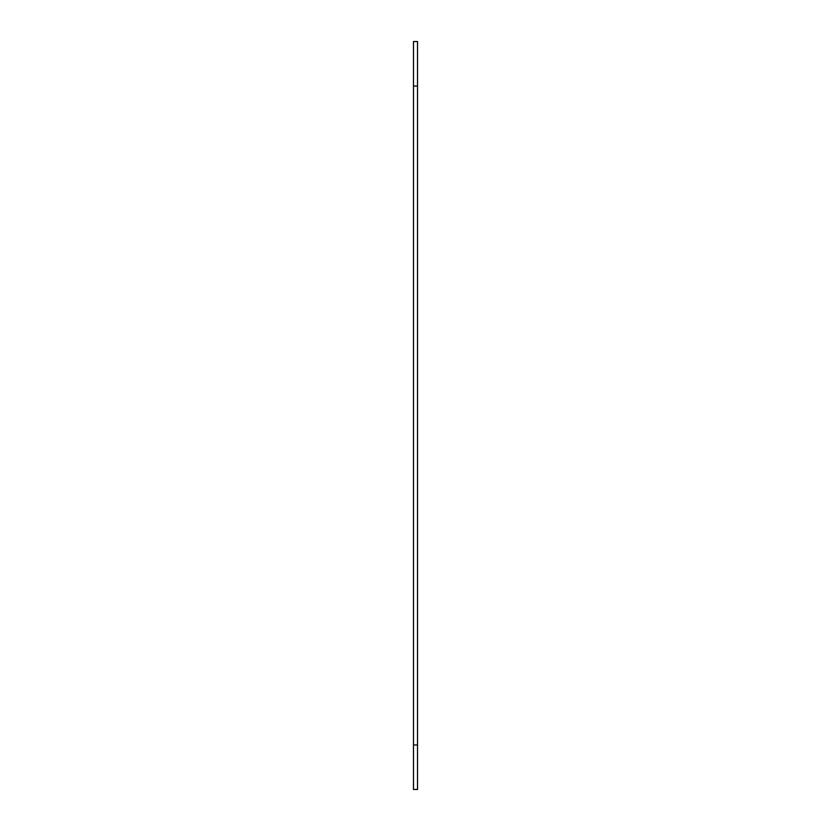 <?xml version="1.0" encoding="UTF-8"?>
<svg xmlns="http://www.w3.org/2000/svg" width="831" height="831" viewBox="0 0 831 831"><rect width="100%" height="100%" fill="white"/><g stroke="black" fill="none" stroke-linecap="round" stroke-linejoin="round"><path stroke-width="1.25" d="M417.526 86.019L413.474 86.019L413.474 41.55L417.526 41.55L417.526 789.45L413.474 789.45L413.474 744.981L417.526 744.981M413.474 86.019L413.474 744.981"/></g></svg>
